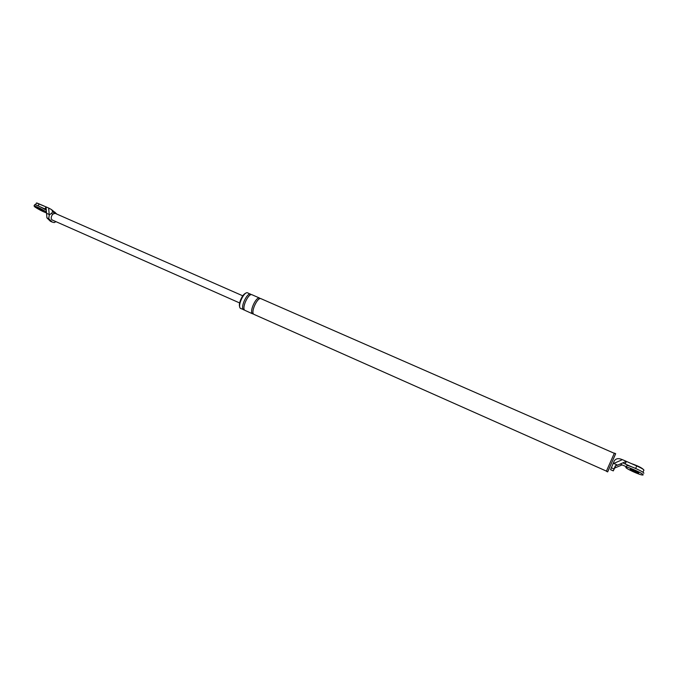 <?xml version="1.0" encoding="UTF-8"?>
<svg xmlns="http://www.w3.org/2000/svg" width="678" height="678" viewBox="0 0 678 678"><rect width="100%" height="100%" fill="white"/><g stroke="black" fill="none" stroke-linecap="round" stroke-linejoin="round"><path stroke-width="1.02" d="M643.82 473.286C644.914 472.363 629.396 465.261 626.955 465.557L626.726 466.066M625.862 467.312C624.963 468.295 640.218 475.278 642.736 475.032L643.108 474.914C644.193 473.998 628.675 466.888 626.235 467.176L625.862 467.312M638.778 473.007C636.837 471.413 634.023 470.125 630.345 469.134L630.15 469.201C632.108 470.795 634.922 472.083 638.591 473.066L638.778 473.007M631.481 463.642C637.617 465.744 641.6 467.693 643.414 469.481M46.341 210.307C41.282 207.197 37.409 205.307 34.714 204.646L34.612 204.849M46.468 212.146L46.231 211.968C41.239 208.79 37.18 206.773 34.036 205.917L34.909 206.985C39.019 209.655 42.892 211.638 46.528 212.926M43.392 210.722L37.298 207.697L43.392 210.722M37.154 203.095L44.129 206.053M613.285 470.888L610.564 469.685L614.226 460.998C615.514 458.921 617.531 458.226 620.285 458.913L622.387 459.65L613.76 463.447L617.607 465.15L615.353 465.769L613.285 470.888L614.658 468.04L622.09 464.913L626.167 466.617M631.828 466.896L625.218 463.989L626.37 461.396L622.387 459.65M625.218 463.989L622.845 462.854L626.37 461.396L636.752 465.955C642.337 468.523 644.668 470.015 643.753 470.43L642.939 472.286M612.963 463.735L613.76 463.447M622.845 462.854L617.607 465.15M622.09 464.913L620.294 463.964M615.658 465.718L614.658 468.04M615.658 453.667L614.387 453.107L606.361 471.252L607.624 471.888L615.548 454.048M607.861 471.456L615.556 453.955M239.732 306.82C238.08 303.973 242.487 293.981 245.699 293.286M244.504 309.999L240.453 308.371C237.114 306.083 244.25 290.837 247.707 292.871L251.267 294.659M606.403 471.1L253.733 314.27C250.504 312.033 257.657 296.71 261.005 298.693L614.26 453.294M253.47 313.973L252.402 313.677C249.157 311.431 256.309 296.116 259.674 298.108L260.25 298.608M243.749 309.897L243.427 309.693C240.114 307.422 247.258 292.159 250.682 294.176M252.716 313.88L244.758 310.278C241.453 308.015 248.597 292.743 252.013 294.752L259.674 298.108M51.494 213.316C52.926 212.044 52.782 210.714 51.053 209.324L48.663 208.036L49.231 215.019L51.494 213.316L52.715 214.214L55.062 213.316L242.783 295.82M51.401 209.57L52.731 210.561L53.969 213.324M49.13 214.451L46.553 213.316L46.918 217.875L50.367 221.257L52.198 222.07L48.757 218.689L46.918 217.875M46.553 213.316L46.019 206.875L36.451 202.968L35.485 204.79M54.511 211.875L56.706 214.036M48.663 208.036L46.019 206.875L44.926 208.926L40.57 207.002M44.926 208.926L46.265 209.434M49.231 215.019L48.757 218.689M55.969 221.655L54.189 222.587L52.198 222.07M52.376 220.036L51.918 219.833C50.782 218.384 51.053 216.511 52.715 214.214M52.96 210.731L55.443 213.477M611.251 467.718L613.988 468.93M635.65 468.456L636.752 465.955M38.129 205.832L39.171 203.875M626.955 465.557L626.235 467.176M34.714 204.646L34.036 205.917M52.138 219.96L239.639 302.956"/></g></svg>
